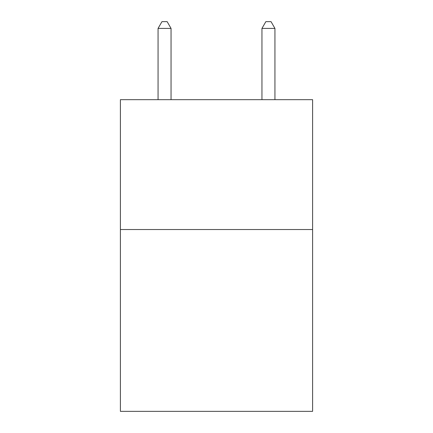 <?xml version="1.0" encoding="UTF-8"?>
<svg xmlns="http://www.w3.org/2000/svg" width="433" height="433" viewBox="0 0 433 433"><rect width="100%" height="100%" fill="white"/><g stroke="black" fill="none" stroke-linecap="round" stroke-linejoin="round"><path stroke-width="0.65" d="M312.599 229.539L312.599 411.35L120.401 411.35L120.401 99.671L312.599 99.671L312.599 229.539L120.401 229.539M171.046 99.671L171.046 28.405L158.061 28.405L158.061 99.671M158.061 28.405L161.958 21.65L167.149 21.65L171.046 28.405M274.939 99.671L274.939 28.405L261.954 28.405L261.954 99.671M261.954 28.405L265.851 21.65L271.042 21.65L274.939 28.405"/></g></svg>
